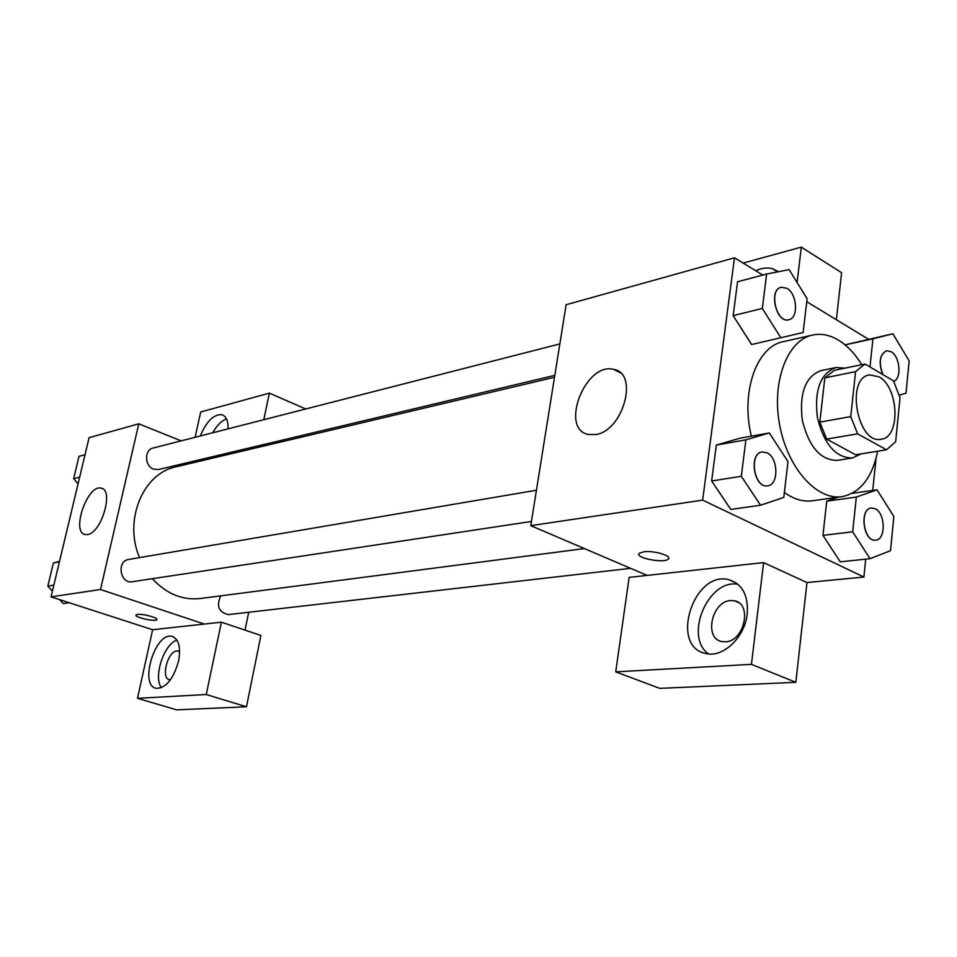 <?xml version="1.0" encoding="UTF-8"?>
<svg xmlns="http://www.w3.org/2000/svg" width="957" height="957" viewBox="0 0 957 957"><rect width="100%" height="100%" fill="white"/><g stroke="black" fill="none" stroke-linecap="round" stroke-linejoin="round"><path stroke-width="1.44" d="M878.897 376.783C898.838 387.035 900.872 437.433 881.253 439.215C857.472 444.957 845.222 377.931 869.494 374.893L878.897 376.783M855.57 371.639L850.749 416.582L857.628 433.832L886.505 449.79L895.656 441.727L900.023 397.681L893.443 380.862L865.02 364.007L855.57 371.639L824.826 377.883L819.838 422.145L850.749 416.582M824.826 377.883L834.313 370.323L865.02 364.007M819.838 422.145L826.669 439.107L855.582 454.742L886.505 449.79M844.995 368.134L835.868 367.536C820.364 373.505 814.216 390.217 817.41 417.647C824.121 444.431 835.784 457.889 852.4 457.996L861.144 453.857M852.4 457.996L837.291 460.389C820.651 460.305 809 446.979 802.325 420.398C799.167 393.183 805.351 376.591 820.879 370.634L835.868 367.536M826.669 439.107L857.628 433.832M877.677 451.214C872.174 477.722 860.271 492.867 841.981 496.647C816.668 500.667 787.288 467.698 779.572 424.561C771.533 381.484 787.36 340.249 812.445 335.07C820.986 333.239 829.599 334.89 838.284 340.034C847.136 345.417 854.96 353.635 861.755 364.677M841.981 496.647L812.337 500.774C803.055 502.006 793.724 499.231 784.369 492.46M751.365 436.177C740.455 392.191 756.652 346.446 783.269 341.685L812.445 335.07M766.629 274.049L737.572 281.753L733.158 315.643L751.616 344.544L803.15 332.522L807.11 298.716L789.13 269.623L766.629 274.049L762.322 308.441L780.864 337.809M838.296 497.162L826.728 501.157L822.96 535.382L826.728 501.157L838.165 497.173M840.437 561.831L870.033 558.697L890.524 550.658L893.874 516.517L877.031 489.828L856.336 497.066L852.687 531.805L870.033 558.697M762.825 275.054L734.462 257.816L702.653 500.128L863.896 577.047L865.726 559.151M872.748 490.427L876.014 458.57M868.322 339.149L806.763 301.742M769.332 432.959L739.797 438.246L716.314 445.077L711.649 480.988L730.801 509.447L760.576 505.212L783.783 497.449L787.994 461.645L769.332 432.959L745.886 439.825L741.316 476.287L760.576 505.212M643.714 551.806C653.798 550.287 672.508 555.885 668.237 559.091C664.098 563.757 633.941 557.68 639.324 553.266L643.714 551.806M763.602 562.608L629.132 577.382L615.722 671.85L751.448 664.349L763.602 562.608L806.966 582.55L863.896 577.047M734.462 257.816L566.113 304.733L530.764 525.644L702.653 500.128M530.764 525.644L647.135 575.408M638.869 554.067C637.494 558.661 664.637 563.302 668.237 559.079L668.692 558.266M747.226 613.904C744.941 637.362 722.786 658.177 705.74 653.487C669.122 646.681 693.669 569.786 729.055 579.775C742.393 584.069 748.446 595.445 747.226 613.904M737.931 584.272C708.168 578.662 683.717 636.537 708.491 653.93M725.418 641.824L721.734 641.549C703.718 638.439 711.829 601.223 730.55 600.553L734.581 600.817C752.621 603.783 744.259 641.645 725.418 641.824M751.448 664.349L795.817 682.317L806.966 582.55M615.722 671.85L659.744 688.37L795.817 682.317M595.816 434.538L588.531 434.526C559.091 429.346 585.457 361.483 613.76 369.426C639.001 373.074 623.27 430.877 595.816 434.538M755.707 270.723C761.664 268.032 767.215 267.338 772.359 268.642L778.508 271.704M797.085 282.482L801.308 247.133L743.146 263.091M836.346 319.722L841.61 272.697L801.308 247.133M584.404 548.588L200.216 598.532C182.285 600.422 166.327 593.807 152.366 578.698M139.519 557.608C123.417 520.153 143.071 473.225 176.136 466.777L554.51 377.273M559.845 343.922L153.12 448.043C144.148 449.778 144.507 466.179 153.599 469.145L158.575 469.528L554.809 375.359M630.579 568.338L228.4 614.597C218.71 612.289 216.162 606.044 220.744 595.864M531.422 521.469L132.245 581.736C120.032 584.153 116.383 560.946 128.74 559.438L536.422 490.247M248.7 612.265L245.04 630.113M219.871 456.429L217.586 455.508M181.16 440.866L138.777 423.831L100.497 589.524L204.343 624.06L221.402 622.182L206.245 694.519L137.497 698.323L152.63 629.73L204.343 624.06M221.402 622.182L260.902 635.436L246.463 706.768L176.662 709.867L137.497 698.323M301.335 435.602L301.012 437.229M170.394 679.853L169.628 679.769C160.561 678.561 167.642 651.059 177.009 650.939L179.617 651.585M176.925 640.077C163.91 644.205 153.18 676.898 161.35 687.748M178.564 661.06C173.456 678.968 166.04 688.071 156.326 688.346C138.765 685.738 155.249 631.5 171.997 636.393C178.768 638.917 180.957 647.135 178.564 661.06M222.885 430.183L226.665 429.215M226.474 418.879C221.462 420.769 216.892 425.398 212.729 432.779M200.3 435.961C206.413 421.463 213.543 414.357 221.677 414.656C226.139 416.02 228.268 420.757 228.041 428.856M258.007 447.409L258.342 445.818M263.809 419.704L269.372 393.136L200.695 411.988L195.12 437.289M269.372 393.136L305.702 408.986M206.245 694.519L246.463 706.768M138.777 423.831L89.109 437.672L51.044 596.857L152.63 629.73M87.577 534.544L85.221 534.556C70.806 532.547 87.47 484.11 101.119 488.142C114.182 489.47 101.574 532.989 87.577 534.544M51.044 596.857L100.497 589.524M137.533 614.418C142.88 613.545 158.91 617.971 156.733 619.693C155.213 622.074 133.609 617.109 136.073 614.92L137.533 614.418M85.017 454.754L79 456.345L73.641 478.656L78.055 483.871M73.641 478.656L79.658 477.16M59.525 561.364L53.401 562.955L47.85 586.091L52.384 591.247M59.812 599.704L63.222 603.58L69.203 602.743M53.401 562.955L59.406 561.891M47.85 586.091L53.843 585.134M788.771 319.758L788.712 319.77C776.235 323.633 768.28 289.696 781.103 287.279L781.163 287.267M737.572 281.753L733.158 315.643L762.322 308.441M733.158 315.643L751.628 344.508M786.977 288.332C797.241 293.823 798.7 318.179 788.831 319.746C776.354 323.598 768.399 289.66 781.223 287.256L786.977 288.332M767.693 485.809L767.634 485.809C754.104 488.752 748.314 453.391 762.071 451.955L762.131 451.943M741.316 476.287L711.649 480.988L716.314 445.077L745.886 439.825M711.649 480.988L730.813 509.411M767.047 452.793C778.34 457.793 778.962 484.924 767.753 485.797C754.224 488.728 748.434 453.379 762.191 451.943L767.047 452.793M899.341 395.157L905.98 393.219L909.15 360.873L892.869 333.802L872.94 338.814L869.985 366.95M882.761 374.534C878.37 362.524 879.591 354.592 886.433 350.764L886.493 350.752M845.067 344.843L892.869 333.802M845.103 344.879L872.94 338.814M882.952 374.642C878.478 362.595 879.674 354.628 886.541 350.74L891.158 351.709C900.023 356.411 901.949 378.625 893.706 381.341M875.703 540.143L875.631 540.143C863.501 542.368 858.943 508.789 871.265 508.011L871.325 508.011M852.149 493.322L877.031 489.828M826.728 501.157L856.336 497.066M840.258 561.855L822.96 535.382L852.687 531.805M875.224 508.753C885.524 513.263 886.015 539.736 875.763 540.131C863.621 542.356 859.063 508.777 871.384 508L875.224 508.753M729.055 579.775L736.172 582.933M738.433 602.491L734.581 600.817M613.76 369.426L620.327 372.835M772.359 268.642L777.622 271.884M178.971 651.227L178.265 650.999M171.997 636.393L173.289 636.812M221.677 414.656L223.543 415.446M101.119 488.142L102.483 488.656"/></g></svg>
